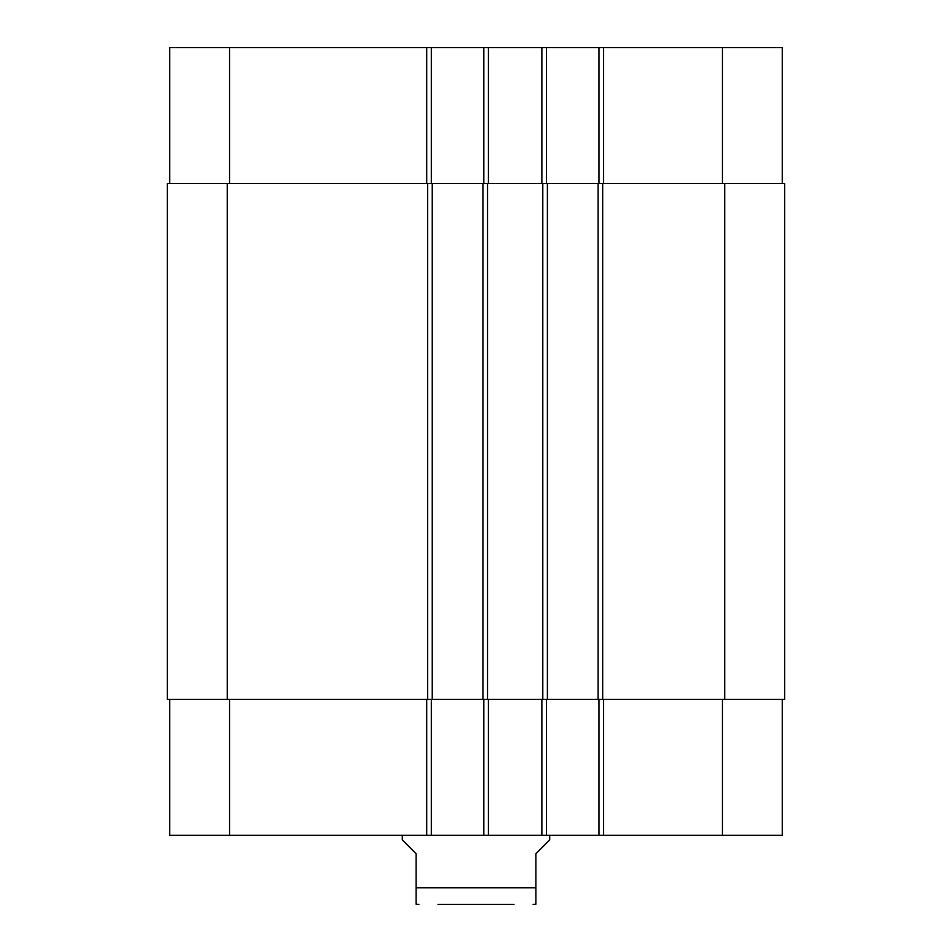 <?xml version="1.0" encoding="UTF-8"?>
<svg xmlns="http://www.w3.org/2000/svg" width="952" height="952" viewBox="0 0 952 952"><rect width="100%" height="100%" fill="white"/><g stroke="black" fill="none" stroke-linecap="round" stroke-linejoin="round"><path stroke-width="1.43" d="M784.626 699.411L784.626 183.486L167.374 183.486L167.374 699.411L784.626 699.411M402.291 835.309L402.291 839.914L416.119 853.73L416.119 887.811L535.881 887.811L535.881 904.174L535.881 853.73L549.709 839.914L549.709 835.309M416.119 887.811L416.119 904.174L416.119 887.811M514.009 904.4L437.991 904.4M782.33 183.486L782.33 47.6L169.67 47.6L169.67 183.486M782.33 699.411L782.33 835.309L169.67 835.309L169.67 699.411M598.986 699.411L598.986 835.309M546.484 699.411L546.484 835.309M483.83 699.411L483.83 835.309M431.315 699.411L431.315 835.309M598.986 183.486L598.986 47.6M546.484 183.486L546.484 47.6M483.83 183.486L483.83 47.6M431.315 183.486L431.315 47.6M432.244 699.411L432.244 183.486M482.914 699.411L482.914 183.486M547.4 699.411L547.4 183.486M598.07 699.411L598.07 183.486M722.449 699.411L722.449 835.309M603.604 699.411L603.604 835.309M541.866 699.411L541.866 835.309M488.435 699.411L488.435 835.309M426.71 699.411L426.71 835.309M229.551 699.411L229.551 835.309M722.449 183.486L722.449 47.6M603.604 183.486L603.604 47.6M541.866 183.486L541.866 47.6M488.435 183.486L488.435 47.6M426.71 183.486L426.71 47.6M229.551 183.486L229.551 47.6M227.254 699.411L227.254 183.486M427.627 699.411L427.627 183.486M487.519 699.411L487.519 183.486M542.795 699.411L542.795 183.486M602.675 699.411L602.675 183.486M724.746 699.411L724.746 183.486M535.881 904.174L533.12 904.4M416.119 904.174L418.88 904.4"/></g></svg>
